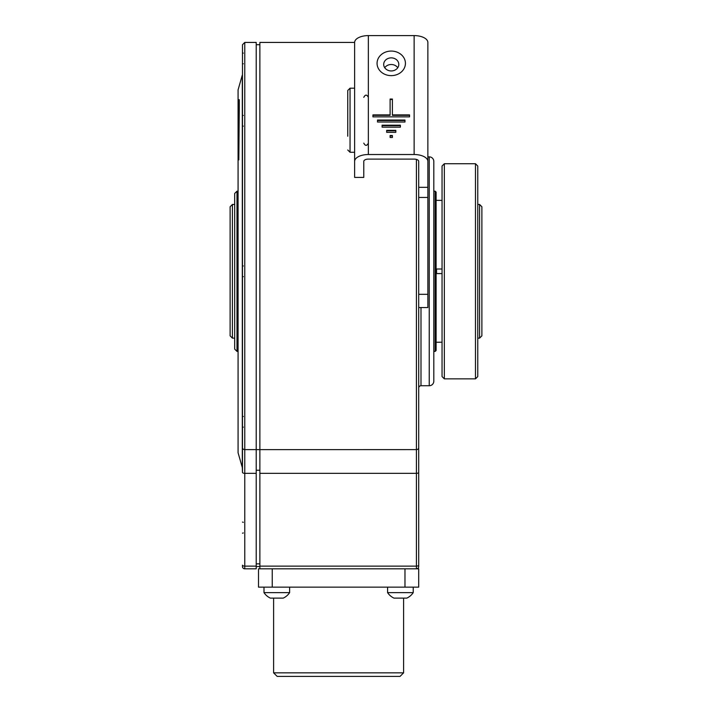 <?xml version="1.0" encoding="UTF-8"?>
<svg xmlns="http://www.w3.org/2000/svg" width="712" height="712" viewBox="0 0 712 712"><rect width="100%" height="100%" fill="white"/><g stroke="black" fill="none" stroke-linecap="round" stroke-linejoin="round"><path stroke-width="1.07" d="M416.422 159.408L416.422 568.826L404.977 568.826L404.977 587.142L418.709 587.142L418.709 568.826L416.422 568.826A2.287 2.287 0 0 0 418.709 566.538L418.709 161.393A4.575 2.287 0 0 0 414.135 159.105L368.362 159.105A4.575 2.287 0 0 0 363.779 161.393L363.779 177.413L354.629 177.413L354.629 161.393A13.733 6.862 0 0 1 368.362 154.522L414.135 154.522A13.733 6.862 0 0 1 427.868 161.393L427.868 307.54L418.709 307.54M427.868 161.393L427.868 42.462A13.733 6.862 0 0 0 414.135 35.6L368.362 35.6A13.733 6.862 0 0 0 354.629 42.462L354.629 161.393M418.709 456.997L418.709 427.129M392.392 99.03L390.105 99.03L390.105 114.881L372.937 114.881L372.937 116.866L409.56 116.866L409.56 114.881L392.392 114.881L392.392 99.03M404.977 120.034L377.511 120.034L377.511 122.019L404.977 122.019L404.977 120.034M400.402 125.187L382.095 125.187L382.095 127.172L400.402 127.172L400.402 125.187M392.392 135.494L390.105 135.494L390.105 137.478L392.392 137.478L392.392 135.494M395.827 130.34L386.669 130.34L386.669 132.325L395.827 132.325L395.827 130.34M347.759 104.219L347.759 112.229M354.629 152.279L350.046 152.279L350.046 88.199L347.759 90.486L347.759 136.259M397.75 67.729A7.556 6.542 0 0 0 391.244 64.507A7.556 6.542 0 0 0 384.738 67.729M391.244 70.951A7.556 6.542 0 0 0 398.8 64.409A7.556 6.542 0 0 0 391.244 57.868A7.556 6.542 0 0 0 383.697 64.409A7.556 6.542 0 0 0 391.244 70.951M392.392 99.484L390.105 99.484M392.392 114.881L392.392 115.344L409.56 115.344L409.56 116.866M390.105 114.881L390.105 115.344L372.937 115.344L372.937 116.866M404.977 122.019L404.977 120.497L377.511 120.497L377.511 122.019M400.402 127.172L400.402 125.65L382.095 125.65L382.095 127.172M392.392 137.478L392.392 135.956L390.105 135.956L390.105 137.478M395.827 132.325L395.827 130.803L386.669 130.803L386.669 132.325M354.629 42.426L259.871 42.426L259.871 566.12L416.422 566.12A2.287 0.935 180 0 0 418.709 565.186M404.977 568.826L259.871 568.826L259.871 566.12M404.977 587.142L258.5 587.142L258.5 568.826L259.871 568.826M403.606 672.84L273.604 672.84L277.173 676.4L400.046 676.4L403.606 672.84L403.606 598.125L406.81 598.125A15.361 15.361 0 0 0 413.218 592.633L413.218 587.142M387.586 587.142L387.586 592.633L413.218 592.633A15.361 15.361 0 0 1 406.81 598.125M387.586 592.633A15.361 15.361 0 0 0 393.994 598.125L403.606 598.125M263.992 587.142L263.992 592.633L289.624 592.633L289.624 587.142M263.992 592.633A15.361 15.361 0 0 0 270.4 598.125L283.216 598.125A15.361 15.361 0 0 0 289.624 592.633M259.871 566.538L256.213 566.538M256.213 566.12L256.213 568.826L244.768 568.826L244.768 449.61L256.213 449.61L256.213 566.12L244.768 566.12A2.287 0.935 180 0 1 242.481 565.186L242.481 566.538A2.287 2.287 0 0 0 244.768 568.826M418.709 447.83A2.287 1.78 180 0 1 416.422 449.61L256.213 449.628L256.213 42.426L244.768 42.426L244.768 449.61A2.287 1.78 0 0 1 242.481 447.83L242.481 45.853M242.303 467.508L242.303 75.08L238.075 89.872L238.075 452.725L242.303 467.508L242.481 472.403L242.481 447.83M242.481 71.031L242.481 274.983M242.481 283.883L242.481 468.763M242.481 106.595L242.303 75.08M244.768 42.426L242.481 44.714L242.481 428.882M243.326 522.314L242.481 522.083L243.326 522.314M242.481 533.181L243.326 532.95M242.481 416.253L243.326 416.484L242.481 416.253M242.481 427.351L243.326 427.12L242.481 427.351M242.481 265.745L243.326 265.977L242.481 265.745M242.481 276.843L243.326 276.612L242.481 276.843M242.481 115.237L243.326 115.469L242.481 115.237M242.481 126.335L243.326 126.104L242.481 126.335M242.481 52.893L243.326 53.124L242.481 52.893M242.481 63.991L243.326 63.76L242.481 63.991M238.814 159.915L239.277 108.856L238.814 108.856L238.814 159.915M238.075 452.725L238.075 89.872M427.868 156.863L429.238 156.863A4.575 4.575 0 0 1 433.813 161.437L433.813 381.151A4.575 4.575 0 0 1 429.238 385.735L420.997 385.735A2.287 2.287 0 0 0 418.709 388.022M238.814 108.856L238.814 99.698L239.277 99.698L239.277 108.856M442.054 206.809L442.054 186.206M444.341 378.864L442.054 376.577L442.054 166.012L444.341 163.724L444.341 378.864L475.474 378.864L475.474 163.724L477.761 166.012L477.761 376.577L475.474 378.864M442.054 200.383L436.109 200.348L436.109 192.107L436.109 350.482L435.192 351.399L435.192 191.19L433.813 191.19M477.761 206.809L477.761 186.206M442.054 342.205L436.109 342.25M442.054 273.586L436.563 273.586L436.563 269.002L442.054 269.002M477.761 338.129L479.594 338.129L479.594 204.46L477.761 204.46M479.594 338.129L481.882 335.842L481.882 206.756L479.594 204.46M230.118 206.756L230.118 335.842L232.406 338.129L232.406 204.46L230.118 206.756M237.906 191.19L236.989 191.19L234.693 193.477L234.693 271.299L234.693 204.46L232.406 204.46M232.406 338.129L234.693 338.129L234.693 271.299L234.693 349.111L236.989 351.399L236.989 191.19M427.868 294.323L418.709 294.323M418.709 197.464L427.868 197.464M418.709 187.318L427.868 187.318M414.135 154.522L414.135 35.6M368.362 154.522L368.362 35.6M391.244 75.632A14.178 12.282 0 0 0 405.431 63.35A14.178 12.282 0 0 0 391.244 51.068A14.178 12.282 0 0 0 377.066 63.35A14.178 12.282 0 0 0 391.244 75.632M418.709 472.403A2.287 0.935 180 0 1 416.422 473.338L259.871 473.338M272.233 568.826L272.233 587.142M256.213 470.249L259.871 470.249M259.871 563.851L256.213 563.851M242.481 472.403A2.287 0.935 0 0 0 244.768 473.338L256.213 473.338M429.238 156.863L429.238 385.735M420.997 385.735L420.997 307.54M368.362 97.348C366.831 94.402 365.309 94.402 363.779 97.348M363.779 143.13C365.309 146.076 366.831 146.076 368.362 143.13M350.046 88.199L354.629 88.199M350.046 152.279L347.759 149.992M273.604 598.125L273.604 672.84M256.213 44.714L259.871 44.714M444.341 163.724L475.474 163.724M237.906 351.399L236.989 351.399M435.192 351.399L433.813 351.399M435.192 191.19L436.109 192.107"/></g></svg>
